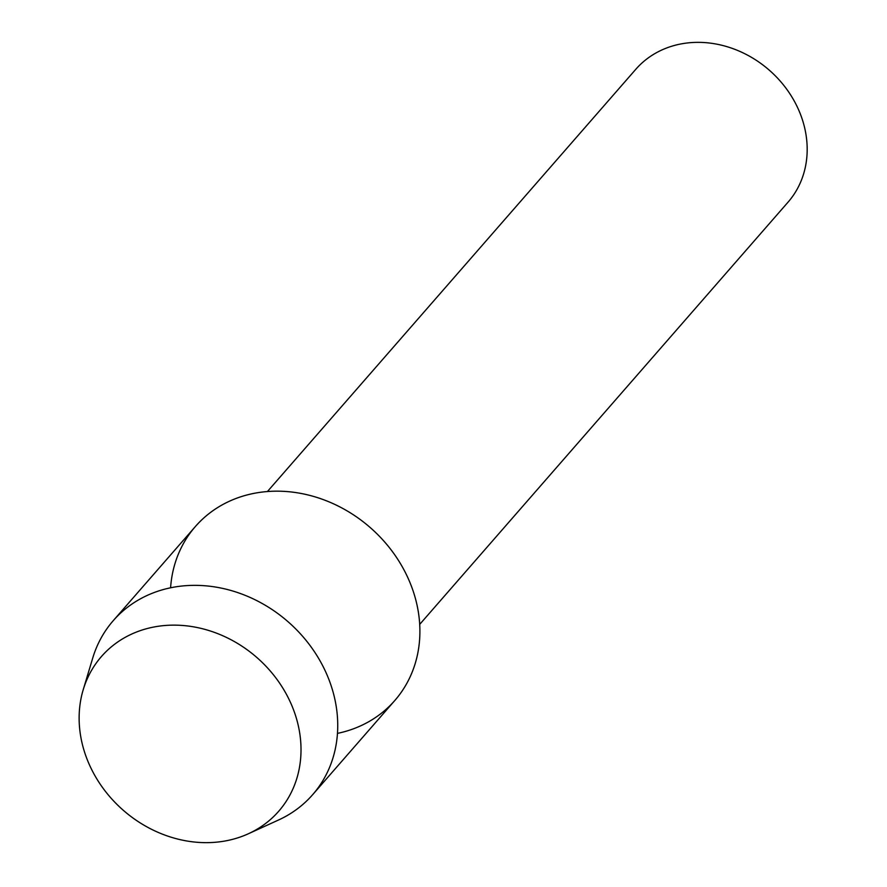 <?xml version="1.0" encoding="UTF-8"?>
<svg xmlns="http://www.w3.org/2000/svg" width="887" height="887" viewBox="0 0 887 887"><rect width="100%" height="100%" fill="white"/><g stroke="black" fill="none" stroke-linecap="round" stroke-linejoin="round"><path stroke-width="1.33" d="M93.933 773.885A117.649 101.473 -138.9 0 0 245.444 835.033A117.649 101.473 -138.9 0 0 286.213 693.911A117.649 101.473 -138.9 0 0 134.702 632.753A117.649 101.473 -138.9 0 0 93.933 773.885A117.649 101.473 -138.9 0 0 248.36 833.769A117.649 101.473 -138.9 0 0 286.213 693.911A117.649 101.473 -138.9 0 0 176.236 625.158A117.649 101.473 -138.9 0 0 83.223 689.698A117.649 101.473 -138.9 0 0 93.933 773.885M337.47 733.383A132.329 114.135 -138.9 0 0 403.252 568.523A132.329 114.135 -138.9 0 0 266.854 491.586A132.329 114.135 -138.9 0 0 170.592 587.793M419.706 624.381L788.033 202.181A101.04 87.148 -138.9 0 0 794.464 101.406A101.04 87.148 -138.9 0 0 635.768 69.33L267.43 491.531M248.36 833.769L278.496 820.02A132.329 114.135 -138.9 0 0 312.656 794.674A132.329 114.135 -138.9 0 0 321.083 662.7A132.329 114.135 -138.9 0 0 113.226 620.689A132.329 114.135 -138.9 0 0 92.758 657.966L83.223 689.698M312.656 794.674L394.826 700.486A132.329 114.135 -138.9 0 0 403.252 568.523A132.329 114.135 -138.9 0 0 195.395 526.501L113.226 620.689"/></g></svg>
